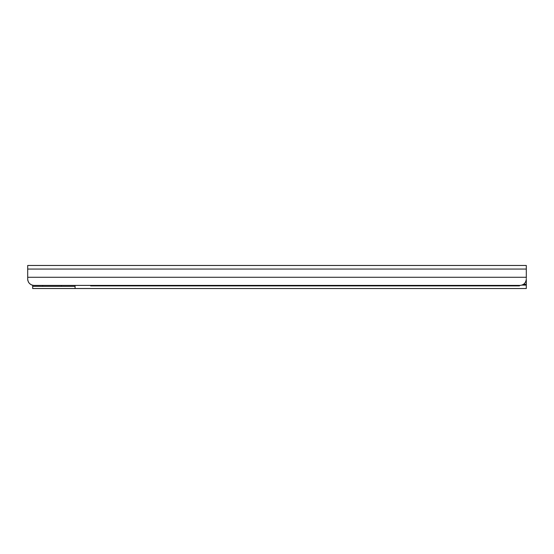 <?xml version="1.0" encoding="UTF-8"?>
<svg xmlns="http://www.w3.org/2000/svg" width="554" height="554" viewBox="0 0 554 554"><rect width="100%" height="100%" fill="white"/><g stroke="black" fill="none" stroke-linecap="round" stroke-linejoin="round"><path stroke-width="0.83" d="M526.3 278.337L526.3 277.284L27.7 277.284L27.7 279.181C28.136 282.921 30.214 284.998 33.932 285.414L520.067 285.414C523.786 284.998 525.864 282.921 526.3 279.181M526.3 269.071L27.7 269.071L27.7 265.47L526.3 265.47L526.3 277.284M61.355 286.349L61.355 285.414L42.658 285.414L42.658 286.349M29.431 283.489L31.509 284.922M32.631 285.275L32.686 286.349L75.067 286.349M27.714 279.562L27.748 279.936M27.79 280.227L27.901 280.753M28.289 281.834L28.469 282.18M27.7 278.337L27.7 279.181M27.7 269.071L27.7 277.284M388.375 285.414L400.217 285.726A3.116 3.102 0 0 0 401.574 285.414M401.685 285.414A3.116 3.102 180 0 1 400.217 285.781L388.375 285.726M228.823 285.414L243.781 285.726L228.823 285.726M368.431 285.781L383.389 285.726L368.431 285.781M348.487 285.781L363.445 285.726L348.487 285.781M328.543 285.781L343.501 285.726L328.543 285.781M308.599 285.781L323.557 285.726L308.599 285.781M288.655 285.781L303.613 285.726L288.655 285.781M268.711 285.781L283.669 285.726L268.711 285.781M248.767 285.781L263.725 285.726L248.767 285.781M210.388 285.414A3.116 3.102 0 0 0 211.746 285.726L223.837 285.726L211.746 285.781A3.116 3.102 180 0 1 210.278 285.414M519.444 285.414L519.444 285.912L90.648 285.912L90.648 285.414M526.3 279.68L526.3 288.53L32.686 288.53L32.686 286.349M75.067 285.414L75.067 288.53M526.3 281.564L525.829 281.564M526.3 284.292L523.634 284.292M526.3 285.102L522.013 285.102"/></g></svg>
